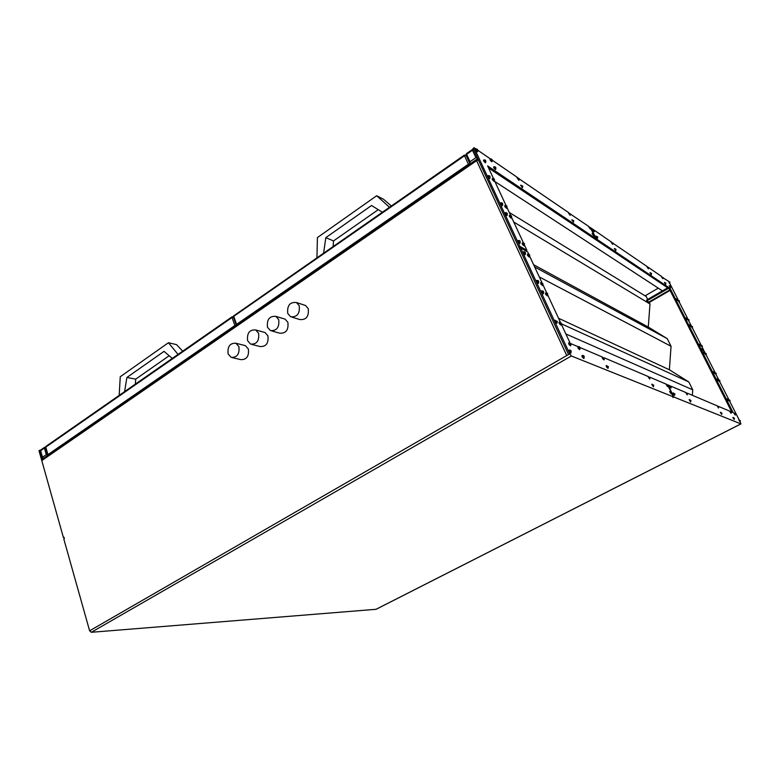 <?xml version="1.0" encoding="UTF-8"?>
<svg xmlns="http://www.w3.org/2000/svg" width="780" height="780" viewBox="0 0 780 780"><rect width="100%" height="100%" fill="white"/><g stroke="black" fill="none" stroke-linecap="round" stroke-linejoin="round"><path stroke-width="1.17" d="M299.218 305.721L296.468 302.523C289.877 301.889 286.981 305.536 287.771 313.482L290.599 316.748C297.16 317.314 300.027 313.638 299.218 305.721M291.983 317.168L299.695 319.527C306.209 320.102 309.065 316.475 308.246 308.646L305.506 305.477L304.161 305.038M278.704 319.634L275.876 316.378C269.49 315.861 266.702 319.478 267.491 327.249L270.387 330.564C276.744 331.012 279.513 327.376 278.704 319.634M271.772 330.954L279.63 333.167C285.948 333.616 288.697 330.018 287.878 322.364L285.07 319.137L283.735 318.737M258.599 333.274L255.703 329.95C249.522 329.55 246.831 333.138 247.611 340.723L250.585 344.107C256.737 344.448 259.409 340.831 258.599 333.274M251.94 344.458L259.964 346.515C266.077 346.866 268.729 343.298 267.92 335.819L265.034 332.534L263.718 332.163M238.904 346.632L235.95 343.258C229.964 342.956 227.351 346.525 228.13 353.944L231.163 357.367C237.12 357.61 239.704 354.032 238.904 346.632M232.499 357.689L240.669 359.609C246.597 359.853 249.161 356.323 248.362 349.001L245.407 345.667L244.111 345.335M669.484 385.769L671.034 388.079M685.727 392.662L687.209 394.885M687.336 393.159L717.268 405.883L718.458 408.018M689.179 399.633L690.475 401.963L689.413 399.506M673.042 393.023L674.602 395.333M720.32 412.396L721.695 414.443M704.964 352.989L705.91 355.046L704.964 352.989L706.3 353.73L706.115 354.939M714.763 372.694L716.059 374.585M718.38 379.811L719.501 381.8L718.556 379.714L719.891 380.455L719.706 381.693M703.072 351.936L704.408 352.677L704.223 353.896L702.868 352.043L704.194 353.906M712.9 371.728L714.207 373.63M716.713 378.787L718.058 379.538L717.873 380.776L716.508 378.904L717.844 380.796M733.931 413.127L735.238 415.077L734.136 413.02M729.719 411.343L731.045 413.312M728.52 399.76L729.826 401.68M726.716 398.941L728.033 400.861M738.797 419.971L740.103 421.912M732.859 417.534L734.194 419.513M666.062 384.316L667.631 386.646M648.063 376.681L649.691 379.099M602.384 357.269L602.404 358.4L603.866 359.853M651.768 384.296L653.396 386.734M669.649 391.628L671.219 393.968M606.372 365.683L606.392 366.815L607.854 368.267M523.322 252.037L523.292 253.081L524.969 254.728M536.601 280.634L536.582 281.726L538.249 283.354M541.447 291.057L541.427 292.168L543.094 293.797M527.553 254.397L527.533 255.431L529.191 257.059M540.774 282.789L540.755 283.871L542.402 285.49M545.591 293.144L545.581 294.245L547.228 295.854M568.815 343.015L568.815 344.214L570.443 345.803M577.98 346.905L577.99 348.085L579.569 349.635M555.077 320.414L555.067 321.584L556.725 323.193M559.163 322.276L559.153 323.437L560.791 325.036M568.99 350.347L568.99 351.575L570.629 353.174M582.104 355.729L582.114 356.928L583.693 358.469M595.93 236.184L597.48 238.319M614.299 248.605L615.781 250.663M649.964 272.737L651.319 274.628M611.169 242.297L612.651 244.345M611.53 242.102L594.526 230.412L594.301 231.757L592.683 229.671L594.262 231.777M647.02 266.877L648.375 268.769M700.84 345.316L702.136 347.178M691.051 326.06L692.162 328L691.226 325.962L692.523 326.664L692.367 327.883M687.55 319.186L688.847 321.019M698.929 344.214L700.05 346.183L699.104 344.126L700.44 344.857L700.255 346.076M689.267 324.773L690.222 326.82L689.267 324.773L690.602 325.504L690.417 326.703M685.591 317.957L686.712 319.907L685.756 317.86L687.092 318.601L686.907 319.79M669.23 285.763L670.527 287.586M664.414 282.506L665.72 284.339M678.103 300.154L679.048 302.172L678.103 300.154L679.419 300.875L679.243 302.055L687.882 319.02M676.094 298.837L677.42 299.569L677.245 300.748L675.899 298.954L677.216 300.768M668.596 281.453L669.542 283.462L668.596 281.453L669.913 282.185L669.737 283.345L678.259 300.085M661.538 276.832L662.844 278.665L661.733 276.715M592.078 233.581L593.639 235.726M571.818 219.872L573.456 222.115M520.816 185.318L522.298 187.678M568.503 213.047L570.131 215.28M588.851 226.99L590.411 229.144M517.286 177.869L518.768 180.219M518.076 240.757L518.047 241.771L519.733 243.428M505.148 212.921L505.108 213.895L506.805 215.553M500.555 203.034L500.516 203.98L502.213 205.657M522.337 243.194L522.317 244.208L523.975 245.846M509.467 215.553L509.438 216.518L511.105 218.166M504.894 205.725L504.865 206.671L506.532 208.328M483.707 160.212L483.659 161.08L485.345 162.757M493.808 167.047L493.769 167.905L495.407 169.533M487.948 175.9L487.909 176.806L489.616 178.493M492.356 178.786L492.307 179.683L493.994 181.35M475.585 149.272L475.537 150.13L477.243 151.837M490.171 159.276L490.132 160.124L491.77 161.762M524.608 245.359L526.909 250.312L519.841 246.324L519.002 246.86L519.782 248.557L520.63 248.02L569.712 353.837L571.36 355.982L91.328 632.288L89.622 630.815L63.814 539.009L64.35 538.668L63.941 537.186L63.404 537.527L39 450.713L39.683 450.235L42.461 460.102L42.656 459.001L477.779 158.672M477.526 158.135L475.898 157.667L472.465 150.248L466.635 154.313L470.038 161.714L470.067 163.907L468.4 164.239L464.519 155.776L233.727 316.358L236.584 324.344L468.4 164.239M236.584 324.344L236.496 325.133L234.897 325.514L47.921 454.642L45.786 447.115L232.04 317.528L234.897 325.514M42.988 458.776L40.628 450.703L44.411 448.071L46.273 454.652L48.058 455.198L47.921 454.642M48.838 454.73L235.726 325.738M469.072 164.678L237.422 324.568M466.752 153.66L466.05 155.298L469.833 163.391M475.898 148.941L474.103 147.713L473.041 148.453L568.513 354.52L566.728 355.553L476.59 160.69L478.403 160.036M731.796 412.055L669.318 288.892L488.592 168.002M673.013 397.088L673.94 397.069L667.982 384.93L669.727 385.642M673.94 397.069L740.912 423.891L740.161 421.882M739.118 419.815L729.875 401.651M728.842 399.604L719.725 381.683M718.702 379.655L714.967 372.577M715.084 372.538L706.134 354.929M705.11 352.93L704.164 351.049L700.986 349.264L733.142 412.63L731.143 411.772M671.161 386.285L685.922 392.555M718.565 406.429L729.934 411.235M668.109 386.012L670.829 391.56M671.697 393.334L673.433 396.864L571.36 355.982M570.804 343.619L578.068 346.71M579.91 347.5L602.452 357.074M604.198 357.815L648.277 376.555M649.837 377.218L666.315 384.189M520.63 248.02L527.69 251.989L528.703 254.163M529.825 256.571L541.925 282.555M543.056 284.983L546.741 292.91M547.882 295.347L560.313 322.052M561.463 324.519L569.975 342.79M594.058 235.15L595.686 238.466L487.617 165.916L493.486 178.522M494.588 180.882L506.035 205.481M507.146 207.851L510.617 215.299M511.719 217.688L523.487 242.951M590.821 228.559L593.229 233.474M589.231 226.785L568.737 212.891M568.903 212.813L517.364 177.645M517.559 177.557L492.248 160.173M490.474 158.954L477.731 150.199C477.535 149.185 476.834 148.814 475.615 149.097L475.683 149.048M474.103 147.713L519.841 246.324M700.986 349.264L700.372 349.606L699.777 348.426L702.965 350.22L703.57 349.889L700.391 348.094L670.108 288.434L596.261 238.855L590.889 227.916L593.102 229.437M703.57 349.889L702.175 347.149M701.161 345.15L692.377 327.873M691.373 325.894L687.755 319.069M668.743 281.385L661.508 276.851M661.859 276.666L648.599 267.55M647.351 266.702L611.393 242.161M91.328 632.288L376.058 609.297M673.198 397.469L672.692 397.264L673.433 396.864M519.002 246.86L526.081 250.838L526.909 250.312M595.296 238.709L595.579 239.275L595.004 238.885L595.686 238.466M670.108 288.434L669.318 288.892M595.579 239.275L596.261 238.855M699.777 348.426L700.391 348.094M391.306 205.959L383.584 199.309L376.691 195.721L389.444 207.256M382.346 212.199L371.534 205.511L325.816 237.647L323.593 253.09M378.261 209.674L333.508 240.932L325.816 237.647M333.508 240.932L333.119 246.46M316.933 257.731L317.431 237.559L376.691 195.721M40.472 450.323L39.683 450.235M64.038 537.537L63.404 537.527M667.69 287.8L646.552 300.085L646.922 300.827L649.233 302.484L670.088 290.404M446.452 180.209L447.535 179.576M692.357 395.294L692.737 389.815L688.837 381.966L669.376 369.769L671.053 346.281L667.261 338.666L648.287 327.064L649.974 303.966L649.233 302.484M478.198 159.588L42.461 460.102M668.47 288.317L646.922 300.827M692.737 389.815L565.851 333.957M688.837 381.966L561.532 323.866M669.376 369.769L558.538 318.25M671.053 346.281L539.312 276.949M667.261 338.666L534.69 267.014M648.287 327.064L533.627 264.722M649.974 303.966L513.747 222.037M647.702 299.413L646.279 296.556L509.291 212.472M658.261 288.142L645.079 295.825M662.434 290.862L494.881 181.525M178.054 354.412L168.441 342.722L120.257 376.73L119.184 395.392M124.605 391.609L126.886 377.481L164.034 351.361L172.302 358.41M135.349 384.13L135.71 379.139L126.886 377.481M135.71 379.139L169.182 355.748M182.705 351.175L176.524 344.633L168.441 342.722M568.737 350.366L569.029 350.2C570.121 349.82 570.843 350.2 571.194 351.331L570.882 353.155L569.283 351.4L569.127 350.142M571.116 351.273L570.58 351.049L571.116 351.273M568.571 343.034L570.999 343.99L570.697 345.793L569.117 344.048L568.961 342.81M570.921 343.931L570.394 343.697L570.921 343.931M577.726 346.915L578.019 346.749C579.091 346.398 579.784 346.759 580.115 347.86L579.813 349.625L578.107 346.7M580.037 347.802L579.53 347.578L580.037 347.802M581.861 355.738L582.143 355.573C583.216 355.222 583.918 355.592 584.24 356.684L583.937 358.459L582.241 355.524M584.171 356.626L583.664 356.411L584.171 356.626M558.909 322.296L561.337 323.252L561.044 325.026L559.299 322.072M561.259 323.183L560.722 322.93L561.259 323.183M554.833 320.434L557.281 321.389L556.978 323.173L555.36 321.409L555.214 320.2M557.203 321.321L556.657 321.067L557.203 321.321M545.347 293.153L545.63 292.988C546.985 292.841 547.697 293.212 547.765 294.099L547.472 295.844L545.717 292.929M547.687 294.031L547.141 293.748L547.687 294.031M541.193 291.077L541.486 290.901C542.899 290.813 543.621 291.184 543.64 292.032L543.338 293.777L541.573 290.852M543.553 291.954L542.997 291.671L543.553 291.954M536.347 280.654L536.64 280.469C537.995 280.332 538.707 280.702 538.785 281.599L538.492 283.335L536.728 280.42M538.707 281.522L538.151 281.229L538.707 281.522M540.53 282.808L542.938 283.744L542.656 285.47L540.901 282.575M542.861 283.666L542.315 283.384L542.861 283.666M602.14 357.269L604.383 358.156L604.1 359.853L602.501 357.065M606.128 365.674L608.38 366.571L608.088 368.277L606.489 365.469M651.709 384.335L653.708 385.144L653.455 386.704L652.021 384.16M648.005 376.711L650.003 377.52L649.75 379.07L648.317 376.535M666.539 385.232L666.256 384.218L667.924 385.125L667.68 386.617L666.539 385.232M669.601 391.657L671.512 392.438L671.268 393.939L669.903 391.502M523.078 252.057L523.351 251.881C524.589 251.618 525.31 251.989 525.496 253.003L525.213 254.709L523.438 251.823M525.418 252.915L524.852 252.603L525.418 252.915M527.309 254.416L527.592 254.241C528.996 254.144 529.698 254.514 529.717 255.352L529.435 257.049L527.68 254.182M529.639 255.265L529.074 254.953L529.639 255.265M738.767 419.981L740.317 420.635L740.132 421.892L739.001 419.864M735.267 415.058L735.462 413.79L733.902 413.147M730.187 412.142L729.904 411.245L731.269 412.015L731.084 413.293L730.187 412.142M733.327 418.343L733.073 417.427L734.419 418.207L734.224 419.494L733.327 418.343M727.175 399.711L726.931 398.824L728.247 399.594L728.062 400.852L727.175 399.711M728.978 400.53L728.725 399.652L730.041 400.413L729.856 401.661L728.978 400.53M712.871 371.748L714.422 372.382L714.236 373.61L713.105 371.621M717.268 405.883L718.702 406.673L718.497 407.998L717.308 405.863M720.798 413.234L720.544 412.279L721.929 413.098L721.734 414.424L720.798 413.234M685.678 392.691L687.482 393.422L687.258 394.856L685.961 392.535M669.962 386.675L669.679 385.661L671.317 386.568L671.083 388.05L669.962 386.675M672.994 393.052L674.885 393.822L674.651 395.314L673.296 392.886M669.211 285.782L670.732 286.397L670.547 287.567L669.435 285.656M664.813 283.13L664.609 282.389L665.925 283.14L665.75 284.329L664.813 283.13M688.867 320.999L689.052 319.819L687.531 319.195M649.935 272.747L651.544 273.4L651.349 274.619L650.169 272.61M647.419 267.511L647.225 266.76L648.59 267.54L648.404 268.759L647.419 267.511M612.885 243.019L612.69 244.325L611.14 242.317M614.708 249.268L614.513 248.469L616.015 249.327L615.81 250.643L614.708 249.268M595.891 236.203L597.733 236.945L597.519 238.3L596.164 236.047M594.516 230.402L592.946 229.505M701.269 346.008L701.044 345.199L702.341 345.95L702.156 347.159L701.269 346.008M477.74 150.218L477.487 151.827L475.342 149.282M477.643 150.111L477.048 149.701L477.643 150.111M483.473 160.212L483.736 160.036C484.955 159.764 485.657 160.134 485.842 161.148L485.589 162.757L483.805 159.988M485.755 161.041L485.17 160.651L485.755 161.041M493.574 167.047L493.837 166.861C495.007 166.589 495.69 166.949 495.895 167.953L495.641 169.543L493.896 166.822M495.807 167.856L495.241 167.476L495.807 167.856M489.938 159.276L490.201 159.091C491.361 158.818 492.053 159.178 492.258 160.183L492.005 161.762L490.259 159.052M492.17 160.085L491.605 159.695L492.17 160.085M492.112 178.786L492.385 178.601C493.574 178.318 494.276 178.688 494.491 179.722L494.227 181.34L492.453 178.561M494.403 179.614L493.828 179.234L494.403 179.614M487.715 175.909L487.978 175.724C489.177 175.432 489.889 175.802 490.113 176.845L489.85 178.483L488.056 175.675M490.025 176.748L489.43 176.358L490.025 176.748M504.66 205.735L504.933 205.559C506.152 205.296 506.863 205.666 507.049 206.671L506.776 208.319L505.001 205.511M506.961 206.573L506.386 206.222L506.961 206.573M500.311 203.044L500.584 202.858C501.793 202.576 502.505 202.946 502.72 203.98L502.447 205.637L500.662 202.81M502.632 203.882L502.047 203.522L502.632 203.882M504.904 212.94L505.177 212.755C506.395 212.472 507.107 212.852 507.322 213.876L507.049 215.543L505.255 212.706M507.234 213.778L506.649 213.428L507.234 213.778M509.233 215.563L509.506 215.387C510.715 215.105 511.417 215.485 511.621 216.499L511.349 218.156L509.584 215.339M511.534 216.401L510.968 216.06L511.534 216.401M520.591 185.299L522.775 186.166L522.532 187.688L520.894 185.094M522.707 186.079L522.191 185.737L522.707 186.079M519.236 178.718L519.002 180.239L517.052 177.85M519.168 178.63L518.651 178.279L519.168 178.63M570.404 213.847L570.18 215.251L568.454 213.076M571.779 219.901L573.719 220.681L573.505 222.085L572.062 219.726M592.039 233.6L593.892 234.341L593.678 235.706L592.303 233.434M588.812 227.019L590.665 227.76L590.45 229.115L589.075 226.853M517.832 240.776L518.115 240.591C519.373 240.347 520.094 240.727 520.26 241.722L519.977 243.418L518.193 240.542M520.172 241.624L519.597 241.303L520.172 241.624M522.103 243.214L522.376 243.028C523.604 242.775 524.316 243.145 524.501 244.15L524.218 245.836L522.454 242.98M524.413 244.062L523.858 243.74L524.413 244.062M89.622 630.815L566.728 355.553M477.74 158.603L470.067 163.907M42.89 458.767L48.058 455.198M470.038 161.714L475.898 157.667M469.921 163.712L466.05 155.298L466.489 153.621L472.319 149.565L473.46 149.37L472.319 149.565L472.465 150.248L473.674 149.819M569.712 353.837L568.513 354.52M740.912 423.891L375.843 609.404M233.425 317.119L232.04 317.528L232.06 316.816L46.02 446.316M233.298 316.68L232.06 316.816L233.308 316.709M45.542 447.486L45.903 446.394L45.542 447.486L47.677 455.013M46.273 454.652L42.481 457.275M44.977 447.223L45.503 447.145L44.977 447.223M40.872 449.904L40.784 451.259M45.601 447.681L44.411 448.071L44.528 447.349L40.755 449.982L40.394 451.064L42.432 458.308M669.835 289.897L648.901 302.026M233.63 317.158L233.746 315.637L233.366 316.943L236.223 324.928M234.117 315.578L464.373 155.093L465.991 155.152L464.373 155.093L464.519 155.776L466.099 155.405M296.468 302.523L305.506 305.477M275.876 316.378L285.07 319.137M255.703 329.95L265.034 332.534M235.95 343.258L245.407 345.667M714.733 372.703L716.274 373.337L716.089 374.566M689.13 399.652L690.943 400.394L690.709 401.837M740.951 423.901L376.009 609.346M662.873 278.645L663.049 277.465"/></g></svg>

